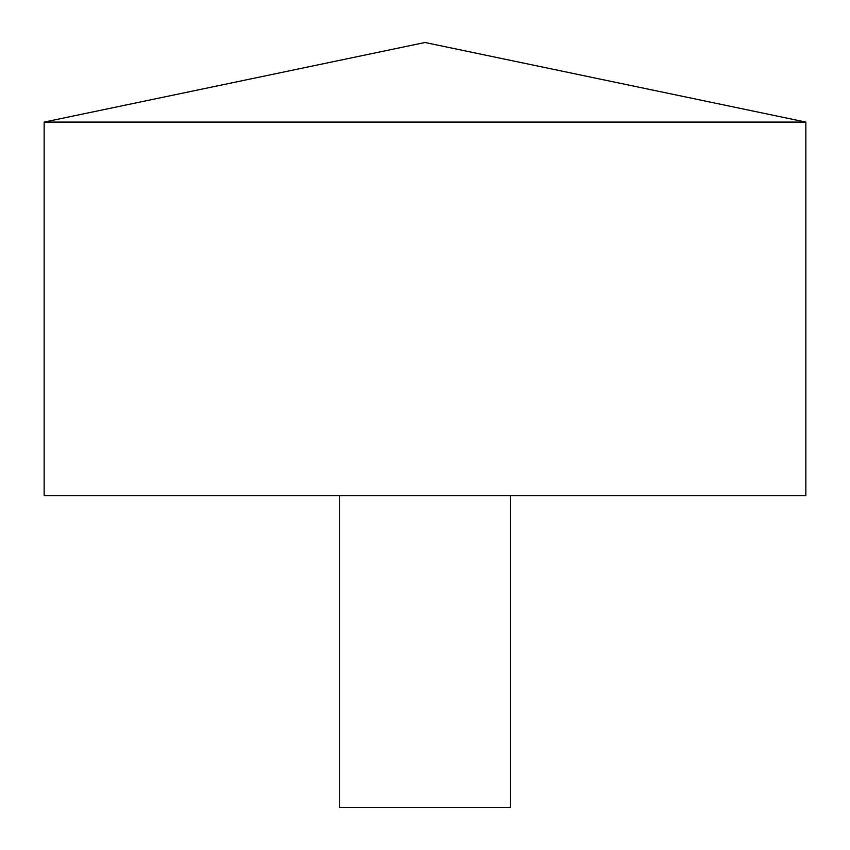 <?xml version="1.0" encoding="UTF-8"?>
<svg xmlns="http://www.w3.org/2000/svg" width="850" height="850" viewBox="0 0 850 850"><rect width="100%" height="100%" fill="white"/><g stroke="black" fill="none" stroke-linecap="round" stroke-linejoin="round"><path stroke-width="1.27" d="M805.853 122.092L44.147 122.092L44.147 495.592L805.853 495.592L805.853 122.092L425 42.5L44.147 122.092M510.361 495.592L510.361 807.5L339.639 807.5L339.639 495.592"/></g></svg>
